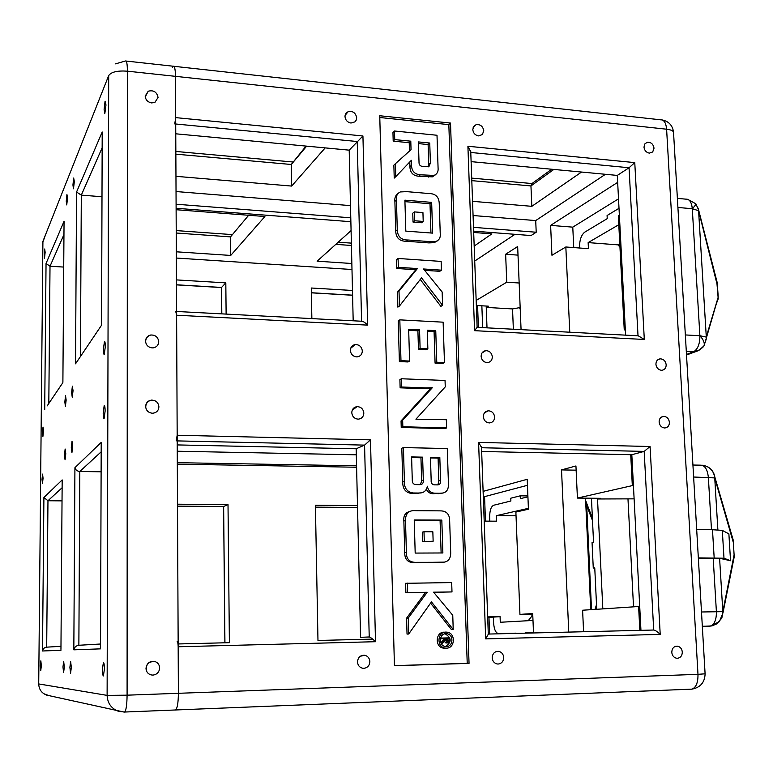 <?xml version="1.0" encoding="UTF-8"?>
<svg xmlns="http://www.w3.org/2000/svg" width="773" height="773" viewBox="0 0 773 773"><rect width="100%" height="100%" fill="white"/><g stroke="black" fill="none" stroke-linecap="round" stroke-linejoin="round"><path stroke-width="1.16" d="M445.982 633.696C439.016 633.522 438.407 645.677 445.354 646.489L446.398 646.557C453.403 646.692 453.906 634.488 446.939 633.754L445.982 633.696M446.446 648.16C455.22 648.325 455.828 633.068 447.113 632.169L445.934 632.092C437.228 631.87 436.455 647.049 445.132 648.074L446.446 648.16M521.07 329.636L517.659 246.529L505.639 254.24L506.75 282.203L476.158 300.446M533.505 632.961L532.703 613.54L519.939 614.39L515.881 512.064L528.432 509.214L527.205 479.308L483.106 491.377M630.72 454.688L632.324 485.608L577.421 498.083L575.943 465.964L561.527 469.907L568.764 632.101M583.586 631.734L582.6 610.226L638.604 606.505L639.841 630.362M617.666 182.36L550.618 225.378L551.951 255.264L565.836 246.983L569.769 332.206M625.309 329.424L624.246 329.887L618.323 215.696L619.366 215.078M473.646 231.137L531.061 235.552L536.211 232.229L535.708 220.576L605.452 174.292M474.728 261.042L515.002 234.316M175.761 133.806L349.203 150.155L353.184 320.785M471.115 161.634L617.298 175.413L625.608 335.153M177.22 444.919L356.169 448.775L360.566 637.329L369.223 636.971L364.576 445.113L177.201 440.9M481.656 451.48L631.821 454.717L640.952 630.333M351.986 269.506L176.341 258.047M176.312 251.805L230.721 255.438L264.907 216.508L176.118 209.715M474.187 246.056L491.86 233.871L473.694 232.48M351.077 230.586L317.123 261.197L351.841 263.506M175.964 176.321L291.643 186.071L325.182 147.885M176.031 191.54L350.498 205.618M473.076 215.522L535.708 220.576M472.554 201.328L531.824 206.323L581.557 172.041M357.493 505.581L315.403 505.252L317.974 640.469L372.683 639.107M177.307 464.177L356.595 467.23M178.157 643.957L229.388 642.682L228.016 504.585L177.5 504.199M226.122 314.089L225.813 282.87L176.447 279.903M352.478 290.484L311.277 288.01L311.867 318.611M450.514 123.062L379.746 115.747L394.433 665.717L469.047 663.36L450.514 123.062L448.833 124.627L379.794 117.515M643.986 147.141C644.469 150.493 646.247 152.494 649.32 153.131L652.692 151.981L654.035 148.165C653.214 143.981 650.924 142.019 647.165 142.3L644.769 144.029L643.986 147.141M671.785 652.364C672.181 655.63 673.776 657.581 676.578 658.238L677.39 658.287C680.559 657.813 682.192 655.736 682.308 652.045C681.902 648.769 680.279 646.808 677.457 646.17C673.892 646.189 671.998 648.257 671.785 652.364M655.929 364.315C656.432 367.803 658.258 369.794 661.388 370.277L661.939 370.267C664.712 369.784 666.133 367.958 666.191 364.779C665.572 360.981 663.563 359.001 660.142 358.836C657.398 359.329 655.987 361.155 655.929 364.315M659.108 422.01C659.611 425.546 661.446 427.527 664.587 427.971L664.867 427.971C667.814 427.566 669.331 425.681 669.418 422.329C668.848 418.628 666.915 416.647 663.611 416.376C660.693 416.802 659.195 418.676 659.108 422.01M483.328 416.686C483.801 420.377 485.763 422.454 489.203 422.918L489.57 422.918C492.778 422.473 494.459 420.502 494.614 417.024C494.063 413.12 491.957 411.052 488.314 410.801C485.144 411.275 483.483 413.236 483.328 416.686M481.115 356.363C481.589 360.015 483.54 362.093 486.951 362.605L487.686 362.585C490.662 362.035 492.217 360.131 492.333 356.875C491.715 352.826 489.512 350.758 485.715 350.662C482.767 351.232 481.231 353.135 481.115 356.363M351.783 412.695C352.237 416.512 354.295 418.657 357.967 419.14L358.43 419.14C361.812 418.647 363.619 416.618 363.832 413.062C363.281 408.994 361.049 406.849 357.116 406.637C353.773 407.149 351.995 409.168 351.783 412.695M350.353 350.42C350.807 354.189 352.855 356.343 356.498 356.875L357.397 356.846C360.518 356.227 362.16 354.266 362.324 350.961C361.706 346.719 359.329 344.584 355.213 344.555C352.14 345.193 350.517 347.154 350.353 350.42M492.179 657.833C492.517 661.157 494.169 663.205 497.126 663.959L498.189 664.036C501.677 663.534 503.523 661.35 503.716 657.485C503.368 654.132 501.696 652.093 498.711 651.359C494.71 651.281 492.527 653.436 492.179 657.833M357.503 661.939C357.802 665.282 359.474 667.389 362.518 668.23L363.841 668.336C367.571 667.824 369.571 665.563 369.852 661.562C369.542 658.181 367.851 656.074 364.759 655.262C360.402 655.069 357.986 657.301 357.503 661.939M344.99 116.559C345.425 120.163 347.425 122.327 350.981 123.042L354.923 121.863L356.247 120.047L356.682 117.757C355.706 112.897 352.894 110.829 348.246 111.573L345.831 113.486L344.99 116.559M472.796 129.632C473.26 133.13 475.163 135.217 478.506 135.903L482.362 134.579L483.772 130.753C482.874 126.202 480.313 124.182 476.071 124.685L473.627 126.521L472.796 129.632M174.824 710.01L175.616 709.972C177.355 708.242 178.283 702.686 178.389 693.304L178.167 646.759C178.09 643.638 177.751 641.948 177.152 641.667M174.766 123.912L175.684 117.622L175.49 76.343C175.355 69.164 174.582 65.792 173.162 66.217L172.35 67.299M176.225 440.871L177.172 435.238L176.611 315.22L175.742 311.432M177.172 435.238L370.489 439.847L364.576 445.113L356.169 448.775M370.489 439.847L375.504 641.706C372.557 638.827 370.47 637.242 369.223 636.971M176.592 311.48L361.774 321.239C363.126 321.239 365.078 322.534 367.639 325.124L176.611 315.22M349.203 150.155L362.933 135.971L367.639 325.124M306.05 146.087L291.266 164.485L175.858 154.165M231.89 234.606L230.528 236.886L176.225 233.021M221.764 313.857L221.484 287.537L225.813 282.87M228.016 504.585L223.639 506.489L177.51 506.16L223.552 506.489M440.813 642.759L444.108 639.31L444.089 638.72L440.687 638.807L440.668 638.092L449.809 637.841L449.818 641.271L447.606 642.914L445.905 640.141L442.581 643.184L442.552 642.295L445.876 639.252L445.857 638.662L442.446 638.749L442.417 638.034M446.601 642.943L444.34 641.58M445.461 646.499C451.819 642.179 451.722 637.957 445.171 633.831L445.006 633.812M451.992 591.925L433.566 592.176L452.756 615.279L453.22 629.512L431.45 601.887L408.695 634.015L407.033 634.092L406.588 618.158L425.508 592.466L405.873 592.736L405.612 583.306L451.683 582.571L451.992 591.925L433.711 592.36M453.22 629.512L451.442 629.599L430.58 603.124M443.567 562.126L413.236 562.638C407.487 562.29 404.656 558.995 404.752 552.743L403.864 521.012C403.293 515.881 405.197 512.721 409.574 511.533M409.458 151.073L409.217 142.705L393.196 141.15L392.955 132.57L394.491 131.004L437.006 135.256L438.069 167.77C438.475 171.587 437.122 174.138 434.001 175.423L420.338 174.795C414.666 174.302 411.729 171.142 411.516 165.325L411.362 160.291L395.776 176.659L395.409 163.702L411.043 149.653L410.792 141.179L394.732 139.604L394.491 131.004M435.189 174.978L432.358 176.853L418.724 176.234C413.072 175.732 410.144 172.592 409.932 166.794L409.787 161.953M395.776 176.659L394.23 178.099L393.863 165.171L395.409 163.702M394.433 665.64L467.221 663.34L448.833 124.627M437.18 241.012L434.136 242.683L428.831 242.906L406.53 241.273C399.641 241.36 396.037 237.968 395.718 231.098L394.887 201.424C394.481 198.139 395.399 195.588 397.631 193.772M441.431 270.164L423.565 268.985L442.146 292.001L442.581 305.316L421.517 277.865L399.438 306.06L397.853 307.123L397.438 292.242L415.787 269.738L396.771 268.482L396.52 259.67L398.085 258.462L441.141 261.419L441.431 270.164L439.75 271.323L424.648 270.328M442.581 305.316L440.89 306.369L420.251 279.488M444.465 362.576L436.764 362.237L435.75 330.641L427.276 330.206L427.856 348.855L420.106 348.497L419.546 329.81L408.666 329.25L409.593 361.059L407.98 361.957L399.38 361.59L398.24 320.882L399.825 319.858L443.132 322.177L444.465 362.576L442.755 363.465L435.073 363.136L434.078 331.627L427.314 331.279M427.856 348.855L426.194 349.792L418.464 349.425L417.903 330.796L408.695 330.332M423.72 388.693L400.124 387.824L399.892 379.611L401.487 378.76L445.045 380.461L445.258 386.877L415.922 419.198L446.34 419.72L446.61 427.933L444.881 428.629L401.235 427.45L401.052 420.918L430.609 388.577L423.72 388.693L425.392 387.872L401.718 387.002L400.124 387.824M421.333 492.836L411.7 493.483C405.554 492.652 402.578 488.787 402.762 481.879L401.815 448.224L403.429 447.577L447.287 448.543L448.466 484.632C448.437 490.642 445.519 493.522 439.731 493.271L434.919 493.213C430.725 493.019 428.213 490.691 427.382 486.236C426.387 490.884 423.556 493.155 418.898 493.039L413.352 492.981C407.187 492.15 404.202 488.265 404.385 481.337L403.429 447.577M442.842 493.029L433.218 493.715C430.117 493.744 427.856 492.285 426.416 489.338M444.166 632.169C435.489 631.947 434.716 647.078 443.373 648.103L444.678 648.189M441.122 552.975L440.088 520.509L414.241 520.403M422.599 541.602L433.141 541.235L432.841 531.776L424 531.756L422.319 532.143L422.599 541.602L433.141 541.235M430.938 233.002L430.001 203.734L404.946 201.656M413.033 222.073L421.585 222.74L423.208 221.436L422.937 212.585L414.367 211.899L412.763 213.232L413.033 222.073L414.637 220.769L423.208 221.436M477.588 305.548L478.381 327.385M527.447 485.309L484.565 496.643L485.454 521.128M516.074 633.387L498.45 633.589C495.706 633.01 494.082 629.357 493.57 622.642L493.367 617.096L488.971 617.376L489.58 634.034M585.509 498.16L590.746 609.684M618.516 198.845L572.774 227.146L573.74 247.573M482.661 327.617L481.859 305.799M489.821 521.147L489.676 517.185C489.686 510.547 491.01 506.576 493.647 505.252L510.876 501.01L510.769 498.208L520.219 495.831L520.335 498.682L527.92 496.807M596.727 609.288L594.756 567.846L593.268 568.029L592.05 542.482L593.538 542.24L591.451 498.227M698.348 558.106L719.595 558.261L730.533 560.754L728.881 533.892L722.301 530.384L723.992 558.222L698.338 557.893M617.298 175.413L629.058 167.751L634.768 162.61L644.305 339.463L638.285 335.82L477.144 327.327M631.821 454.717L644.18 451.393L650.074 446.504L660.21 634.411C657.523 631.725 655.349 630.266 653.697 630.024L644.18 451.393L481.521 447.741M291.643 186.071L291.266 164.485L306.659 146.145M531.824 206.323L530.954 185.935L531.998 183.52L551.729 169.229M230.721 255.438L230.528 236.886L248.664 215.261M579.547 248.007L579.528 247.621C579.508 240.161 581.228 235.021 584.668 232.2L607.24 218.633L607.085 215.522L619.009 208.304M533.476 632.266L525.717 632.556L533.476 632.372M625.338 329.945L624.246 329.887M619.956 247.138L618.014 244.867L588.147 242.596L588.437 248.674L565.836 246.983M618.014 244.867L619.791 243.882M481.511 447.441L478.593 442.417L650.074 446.504M660.21 634.411L485.686 638.885L488.304 634.198M470.757 151.943L467.907 146.252L634.768 162.61M644.305 339.463L474.564 330.67L477.144 327.288M638.604 606.505L639.715 606.486M633.425 485.618L632.324 485.608M634.121 498.846L597.519 498.981L600.553 498.314L577.421 498.083M531.872 614.149L531.95 616.013L528.23 620.709M484.188 521.128L496.479 521.176L496.276 515.678L516.026 515.784M487.676 616.902L500.083 616.651L493.367 617.096M532.993 620.439L500.286 622.265L500.083 616.651M532.732 614.139L519.939 614.39M520.161 307.538L512.538 308.929L486.246 307.403L488.391 306.176L476.342 305.48M519.156 283.005L506.75 282.203M627.995 499.281L633.522 606.844M531.95 616.013L532.781 615.308M519.34 307.983L520.2 308.495M513.359 329.23L512.538 308.929M730.533 560.754L723.992 558.222L722.301 530.384M714.165 557.806L712.484 529.727L696.695 529.698M712.484 529.727L722.291 530.384M593.268 568.029L594.766 568.02M525.746 633.155L525.717 632.556M520.219 495.831L527.882 495.908M618.796 224.711L588.147 242.596M572.774 227.146L550.618 225.378M597.519 498.981L602.824 608.882M576.136 470.168L561.527 469.907M488.971 617.376L487.695 617.405M528.394 508.334L496.276 515.678M484.565 496.643L483.299 496.633M486.246 307.403L487.009 327.839M518.007 255.129L505.639 254.24M733.48 543.004L714.735 477.898L717.875 529.834M719.595 558.261L722.823 611.646L734.186 554.386M717.566 286.232L698.579 210.71L706.396 338.69L703.836 346.14M685.342 334.941L699.884 335.724L706.222 337.086L718.233 297.016M585.886 501.107L586.601 503.097L591.509 609.636M714.03 474.042L714.735 477.898L693.623 477.018M732.292 536.926L733.181 539.969L734.224 556.802L733.335 561.256M701.488 611.984L722.823 611.646L721.914 617.714M698.193 208.13L698.579 210.71L692.289 208.72L677.911 207.464M716.716 280.686L718.223 298.784L715.325 306.475M467.221 663.34L469.047 663.36M430.387 163.103L429.749 143.034L418.396 141.923L419.014 162.05C418.879 164.61 420.01 166.06 422.396 166.398L428.86 166.765L430.387 163.103L428.754 164.562L428.116 144.551L418.444 143.604M394.732 139.604L393.196 141.15M410.792 141.179L409.217 142.705M411.516 165.325L409.932 166.794M420.338 174.795L418.724 176.234M429.943 175.664L428.31 177.085M428.561 166.833L428.754 164.562M429.749 143.034L428.116 144.551M406.704 191.636L428.957 193.54C435.566 193.598 438.996 196.96 439.248 203.608L440.214 233.06C440.794 237.379 439.325 240.171 435.798 241.447L430.484 241.659L408.125 240.017C401.216 240.113 397.602 236.702 397.283 229.813L396.443 200.062C395.931 196.11 397.225 193.405 400.317 191.946L406.704 191.636M404.897 200.159L405.806 231.108L432.629 233.127L431.653 202.381L404.897 200.159M396.443 200.062L394.887 201.424M397.283 229.813L395.718 231.098M431.653 202.381L430.001 203.734M399.438 306.06L399.013 291.131L417.41 268.569L398.337 267.303L396.771 268.482M398.337 267.303L398.085 258.462M417.41 268.569L415.787 269.738M399.013 291.131L397.438 292.242M409.593 361.059L400.974 360.682L399.38 361.59M400.974 360.682L399.825 319.858M419.546 329.81L417.903 330.796M420.106 348.497L418.464 349.425M435.75 330.641L434.078 331.627M436.764 362.237L435.073 363.136M401.718 387.002L401.487 378.76M446.61 427.933L402.839 426.744L402.656 420.193L432.291 387.756L430.609 388.577M432.291 387.756L425.392 387.872M428.86 391.032L427.179 391.843M402.656 420.193L401.052 420.918M402.839 426.744L401.235 427.45M440.542 480.323L439.818 457.49L430.455 457.307L431.16 480.188C430.909 482.845 431.904 484.4 434.146 484.845L437.866 484.893C440.059 484.497 440.958 482.97 440.542 480.323L438.822 480.864L438.098 458.099L430.474 457.945M423.314 480.081L422.618 457.152L411.603 456.93L412.27 479.927C412.164 482.97 413.507 484.536 416.309 484.613L419.604 484.661C422.377 484.642 423.614 483.115 423.314 480.081L421.633 480.622L420.947 457.761L411.623 457.577M404.385 481.337L402.762 481.879M413.352 492.981L411.7 493.483M418.898 493.039L417.236 493.541M434.919 493.213L433.218 493.715M437.914 484.893L438.822 480.864M439.818 457.49L438.098 458.099M420.522 484.613L421.633 480.622M422.618 457.152L420.947 457.761M416.077 510.692L440.185 510.866C446.427 510.827 449.586 514.122 449.654 520.77L450.688 552.251C450.901 559.43 447.557 562.783 440.658 562.3L414.908 562.348C409.139 561.99 406.298 558.686 406.395 552.415L405.496 520.587C405.429 513.301 408.956 509.996 416.077 510.692M414.231 519.978L415.188 553.082L442.871 552.966L441.818 520.094L414.231 519.978M405.496 520.587L403.864 521.012M406.395 552.415L404.752 552.743M441.818 520.094L440.088 520.509M408.695 634.015L408.25 618.042L427.208 592.263L405.873 592.736M407.526 592.533L407.265 583.084M427.208 592.263L425.508 592.466M408.25 618.042L406.588 618.158M414.367 211.899L414.637 220.769M424 531.756L424.29 541.245M449.074 638.585L446.61 638.643L446.649 640.121L447.973 642.218L449.123 640.092L449.074 638.585L446.61 638.662M442.446 638.749L440.687 638.807M445.857 638.662L444.089 638.72M445.876 639.252L444.108 639.31M442.552 642.295L440.794 642.344M442.581 643.184L441.025 643.223M448.002 642.943L446.224 642.981M447.065 641.793L447.296 638.643M177.307 462.679L356.566 465.8M177.249 451.219L356.305 454.814M176.109 208.275L350.865 221.706M176.089 204.217L350.778 217.812M473.501 227.349L536.211 232.229M45.143 252.288L44.679 249.003L44.505 258.172L45.143 252.288M43.491 431.034L43.027 427.054L42.467 432.436L42.901 436.455L43.491 431.034M66.149 400.095L65.531 395.689L64.835 401.892L65.405 406.356L66.149 400.095M67.551 198.043L66.932 194.535L66.246 201.193L66.729 204.922L67.551 198.043M74.343 181.597L73.667 178.041L72.942 184.979L73.464 188.786L74.343 181.597M73.049 390.684L72.372 386.162L71.628 392.616L72.247 397.206L73.049 390.684M105.312 346.633C105.273 343.086 104.983 341.366 104.452 341.482L103.389 349.251C103.418 352.797 103.708 354.517 104.249 354.411L105.312 346.633M105.988 104.954L105.06 101.195L104.113 109.515L104.809 113.66L105.988 104.954M40.853 660.857L41.317 665.795L40.756 670.693L40.293 665.746L40.805 660.867M42.583 474.1L43.056 478.274L42.486 483.579L42.032 479.386L42.583 474.1M65.154 449.016L65.782 453.664L65.058 459.771L64.459 455.094L65.154 449.016M63.676 661.388L64.314 667.031L63.599 672.607L62.971 666.964L63.676 661.388M70.643 661.553L71.329 667.408L70.575 673.196L69.889 667.331L70.643 661.553M72.024 441.383L72.701 446.166L71.928 452.534L71.28 447.712L72.024 441.383M104.171 405.651L104.22 405.612C104.78 405.516 105.089 407.332 105.128 411.052L104.094 418.608C103.534 418.695 103.234 416.869 103.196 413.149L104.171 405.651M103.427 662.326C104.026 662.751 104.355 665.041 104.403 669.186L103.389 675.95C102.79 675.486 102.461 673.196 102.422 669.08L103.427 662.326M115.573 63.85L125.497 60.98C126.695 60.516 127.323 63.917 127.4 71.174L175.49 76.343L178.389 693.304L697.98 674.336L666.606 129.207L175.49 76.343C175.355 69.164 174.582 65.792 173.162 66.217L126.134 61.048M175.152 710.068L175.616 709.972C177.355 708.242 178.283 702.686 178.389 693.304L127.091 695.178C126.956 704.667 126.154 710.29 124.685 712.03L124.067 712.068M146 668.374C146.203 671.698 147.846 673.863 150.938 674.887L152.851 675.109C156.987 674.549 159.248 672.172 159.644 667.959C159.431 664.596 157.75 662.413 154.6 661.427C149.595 660.963 146.735 663.282 146 668.374M145.189 96.123C145.595 99.891 147.74 102.162 151.643 102.935L154.929 102.394L158.05 97.437C156.871 91.968 153.605 89.89 148.232 91.204L145.189 96.123M145.537 341.106C145.952 345.058 148.155 347.319 152.155 347.889L153.479 347.821C156.755 347.067 158.504 345.029 158.736 341.705C158.078 337.086 155.392 334.854 150.687 335.018C147.479 335.801 145.768 337.83 145.537 341.106M145.633 406.443C146.039 410.453 148.261 412.705 152.3 413.226L152.977 413.207C156.639 412.627 158.62 410.511 158.919 406.849C158.378 402.482 155.895 400.24 151.46 400.105C147.865 400.723 145.923 402.839 145.633 406.443M101.997 196.738L81.31 195.125L80.431 356.546M101.108 471.801L79.812 471.482C77.145 471.192 75.522 469.926 74.923 467.675L101.205 442.407L101.195 443.963M62.024 500.865L47.965 500.749L43.906 497.493L62.178 479.917L62.169 480.951M63.724 267.072L50.013 266.231L46.042 263.477L64.053 221.3L62.893 381.852M64.053 222.44L64.053 221.3M62.884 382.587L47.172 405.912M78.498 359.416L75.532 363.812L76.556 192.033L81.31 195.125L102.152 147.778M76.556 192.033L102.2 131.98L102.2 133.729M101.582 324.138L101.582 325.162L75.532 363.812M101.205 442.407L100.538 647.436M101.176 451.838L79.812 471.482L78.865 645.271C76.15 645.629 74.479 647.146 73.831 649.832L74.923 467.675M62.178 479.917L60.951 649.349M62.12 487.734L47.965 500.749L46.689 647.156C44.399 647.455 43.008 648.731 42.505 650.982L43.906 497.493M474.564 330.67L467.907 146.252M485.686 638.885L478.593 442.417M175.684 117.622L362.933 135.971M375.504 641.706L178.167 646.759M361.58 321.23L357.232 141.517L175.713 123.999M176.466 284.783L221.561 287.44L221.812 313.857M498.45 633.589L516.064 633.155M702.328 626.459L710.281 626.101C714.455 624.526 716.494 619.714 716.397 611.685L713.179 558.029M638.015 335.801L629.058 167.751L470.776 152.474M311.374 292.735L352.585 295.17M223.639 506.489L224.933 642.788M488.304 634.063L653.697 630.024M315.442 507.156L357.532 507.455L315.442 507.156M553.826 169.432L530.954 185.935L471.801 180.64M351.425 245.476L335.801 244.365M702.473 347.773L704.087 345.773C704.821 342.941 703.42 339.589 699.884 335.724L692.289 208.72C691.642 202.246 689.526 199.067 685.96 199.154L677.38 198.39M686.482 354.469L693.381 351.889L686.308 351.531M722.823 611.646L721.518 618.448L717.025 623.753L711.943 625.917L702.328 626.362M711.489 529.727L708.348 477.25C707.411 469.114 704.705 465.085 700.232 465.162L692.927 465.027M592.514 520.606L586.61 505.329L585.837 505.175M594.968 609.404L596.514 604.689M700.203 349.667L693.381 351.889C697.748 349.425 699.913 344.043 699.884 335.724M714.735 477.898C713.846 471.047 710.029 466.863 703.266 465.336L701.797 465.172M695.768 203.714L695.826 203.782C696.067 204.41 694.879 206.053 692.289 208.72M711.933 625.859L709.575 626.198M408.125 240.017L406.53 241.273M430.484 241.659L428.831 242.906M439.731 493.271L438.001 493.773M417.594 562.444L415.922 562.734M440.658 562.3L438.919 562.589M449.123 640.092L447.345 640.141M705.092 673.805L697.98 674.336C698.106 682.569 696.106 687.497 691.999 689.13L690.888 689.236M173.925 66.304L660.567 119.805C663.988 119.66 665.997 122.791 666.606 129.207C670.462 129.661 672.761 130.608 673.515 132.038L673.583 133.236M108.693 75.59C111.148 71.966 117.39 70.498 127.4 71.174L127.091 695.178L107.118 695.381L108.693 75.59L42.911 241.35L38.718 683.931L107.118 695.381C107.515 703.237 111.302 708.561 118.491 711.324L124.685 712.03L691.999 689.13C700.367 687.516 704.744 682.443 705.102 673.911L673.515 132.038C672.539 125.371 668.79 121.351 662.268 119.95M44.708 409.564L46.042 263.477M102.2 131.98L101.582 325.162M100.538 648.856L73.831 649.832M60.941 650.306L42.505 650.982M78.865 645.271L100.558 644.006M46.689 647.156L60.97 646.315M63.966 234.538L50.013 266.231L48.815 403.477M124.298 712.117L46.738 695.13C41.636 693.168 38.959 689.439 38.718 683.931L38.718 683.873M48.825 695.594L43.858 693.739M42.911 241.997L45.636 234.48M292.735 161.982L175.838 151.45M231.919 234.577L176.215 230.586M221.484 287.537L176.466 284.879M481.482 446.639L488.323 634.817M470.718 150.89L477.144 327.539M531.814 183.53L471.714 178.109M351.367 243.128L338.207 242.191M352.585 295.257L311.374 292.832M224.875 642.798L223.59 506.499M708.116 467.076C711.788 469.327 714.001 472.554 714.754 476.748L733.181 539.969L734.224 556.802L722.987 612.844L719.383 621.656L710.281 626.101L702.319 626.294M687.574 199.27L695.826 203.782L698.608 209.937L717.228 282.705L718.243 297.209L704.087 345.773L698.724 350.536L686.511 354.991M585.615 500.575L592.389 518.084M596.64 607.298L595.973 609.337M432.358 176.853L434.001 175.423M434.136 242.683L435.798 241.447M413.236 562.638L414.908 562.348M445.132 648.074L443.373 648.103M446.939 633.754L445.171 633.831M445.837 642.962L447.606 642.914M364.759 655.262L360.315 656.238M498.711 651.359L495.966 651.649M348.246 111.573L345.077 115.39M476.071 124.685L473.163 127.419M355.213 344.555L350.671 348.314M357.116 406.637L352.237 410.183M485.715 350.662L482.062 352.894M488.314 410.801L484.574 412.743M660.142 358.836L657.601 359.938M663.611 416.376L661.118 417.275M677.457 646.17L675.728 646.267M647.165 142.3L644.817 143.952M150.687 335.018C147.247 336.168 145.566 338.545 145.633 342.168M151.46 400.105C147.537 401.1 145.633 403.612 145.749 407.651M148.232 91.204L145.247 96.896M154.6 661.427C147.894 661.649 145.305 665.051 146.822 671.64"/></g></svg>

